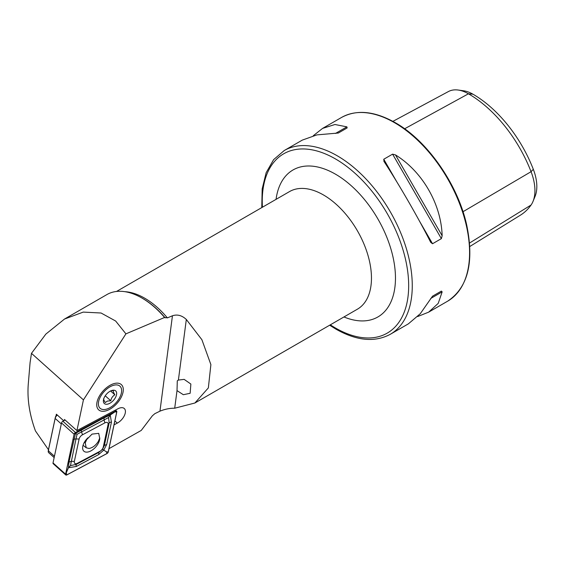 <?xml version="1.0" encoding="UTF-8"?>
<svg xmlns="http://www.w3.org/2000/svg" width="565" height="565" viewBox="0 0 565 565"><rect width="100%" height="100%" fill="white"/><g stroke="black" fill="none" stroke-linecap="round" stroke-linejoin="round"><path stroke-width="0.85" d="M183.328 394.709L177.014 390.613L177.29 380.831L178.392 380.061L184.155 379.376L190.864 384.052L190.144 393.289L183.328 394.709M48.738 450.107L35.447 430.933C29.535 414.703 27.141 399.208 28.25 384.447L30.079 362.596L31.478 353.344L45.843 334.106L64.502 319.048L83.253 312.099L101.071 313.01L115.663 321.033L125.917 333.859L83.436 399.893L76.911 430.601L117.93 408.777A9.972 5.473 -48.1 0 1 118.608 408.446A9.972 5.473 -48.1 0 1 124.279 408.516A9.972 5.473 -48.1 0 1 124.357 415.656A9.972 5.473 -48.1 0 1 117.322 423.1L114.045 424.845M111.686 384.468A16.971 9.322 -48.1 0 1 113.996 383.614A16.971 9.322 -48.1 0 1 122.993 392.414A16.971 9.322 -48.1 0 1 108.346 409.985A16.971 9.322 -48.1 0 1 96.912 402.675A16.971 9.322 -48.1 0 1 111.686 384.468M125.917 333.859L164.592 317.459L167.388 317.89L172.445 315.779C177.304 314.154 181.93 315.383 186.323 319.472L201.896 339.713L210.886 364.609L208.351 387.915L194.89 403.007L174.705 408.22C169.804 408.17 164.888 409.152 159.959 411.165L154.845 413.665L152.366 415.805L141.243 430.431L108.981 448.659M261.764 207.609L262.174 188.922L266.157 172.692L273.601 159.662L284.216 150.544A106.086 61.246 60 0 1 337.256 155.799A106.086 61.246 60 0 1 406.56 249.285A106.086 61.246 60 0 1 390.302 334.289L408.368 323.858L420.247 313.752L432.536 296.187L441.371 291.088L442.148 291.865L438.221 303.377L428.637 312.155L417.655 316.541M384.038 161.512L383.755 159.245L392.59 154.146L395.472 154.909C422.394 171.506 441.237 204.149 442.148 235.76L441.371 238.635L432.536 243.741L430.714 242.357C418.114 217.497 399.271 184.854 384.038 161.512L383.861 161.23M165.185 317.876A69.135 39.917 60 0 0 142.55 298.384L142.542 298.384A69.135 39.917 60 0 1 142.55 298.384L141.921 298.023A70.018 40.426 -120 0 0 141.921 298.023A70.018 40.426 -120 0 0 106.919 294.563L64.502 319.048M164.592 317.459A70.018 40.426 -120 0 0 141.928 298.03L142.55 298.384M63.732 420.791L56.373 414.202L56.006 415.925M76.911 430.601L64.495 419.477L64.276 420.501M31.478 353.344L83.436 399.893M313.271 135.734L322.559 128.41L334.946 124.505L346.889 126.857L347.171 127.923L338.336 133.022L316.972 134.88L302.289 140.113L284.216 150.544M392.901 121.362L448.398 91.558A40.821 23.568 60 0 1 458.144 90.033L463.568 90.774A37.142 21.449 60 0 1 472.94 94.186A98.585 56.917 60 0 1 533.311 169.295L531.065 171.689L463.003 211.72M469.805 246.51L520.471 215.138A102.265 59.042 60 0 0 531.065 205.017A40.821 23.568 -120 0 0 533.028 201.38L535.104 196.309A37.142 21.449 -120 0 0 533.311 169.295M458.144 90.033A40.821 23.568 60 0 1 468.442 93.79A102.265 59.042 60 0 1 531.065 171.689A40.821 23.568 -120 0 1 533.028 201.38M432.522 296.194L441.371 291.088M85.251 442.911L86.212 447.791L89.044 448.476C92.554 447.826 95.619 445.51 98.246 441.54L99.68 438.221L98.72 433.348L92.046 434.111L86.685 439.598L85.251 442.911L84.397 442.226M87.978 437.755A10.947 6.01 131.9 0 0 82.822 446.166A10.947 6.01 131.9 0 0 83.888 451.202A10.947 6.01 131.9 0 0 92.632 449.811A10.947 6.01 131.9 0 0 99.567 439.93A10.947 6.01 131.9 0 0 99.758 437.903M82.483 434.789A4.245 2.331 131.9 0 0 79.107 439.04L74.354 461.414A4.245 2.331 131.9 0 0 77.469 463.251L99.913 451.315A4.245 2.331 131.9 0 0 103.282 447.056L108.042 424.682A4.245 2.331 131.9 0 0 104.921 422.846L82.483 434.789L81.572 431.914L77.059 434.287L76.007 438.941L79.107 439.04M75.449 432.507A1.695 0.932 131.9 0 0 74.1 434.217L65.597 474.183A1.695 0.932 131.9 0 0 65.766 474.967A1.695 0.932 131.9 0 0 66.847 474.918L106.947 453.589A1.695 0.932 131.9 0 0 108.296 451.887L116.793 411.913A1.695 0.932 131.9 0 0 116.63 411.129A1.695 0.932 131.9 0 0 115.543 411.179L75.449 432.507L62.87 421.243A1.695 0.932 131.9 0 0 61.521 422.945L53.025 462.919A1.695 0.932 131.9 0 0 53.195 463.703L65.766 474.967M65.13 420.042L62.87 421.243M74.163 434.188L65.667 474.162A1.61 0.883 131.9 0 0 66.847 474.861L106.947 453.526A1.61 0.883 131.9 0 0 108.233 451.908L116.729 411.934A1.61 0.883 131.9 0 0 115.543 411.235L75.442 432.571A1.61 0.883 131.9 0 0 74.163 434.188L75.442 432.571M73.733 439.789A2.973 1.794 12 0 1 76.007 438.941L70.47 465.624L76.395 464.345L98.833 452.403L102.54 449.309L104.405 445.382L109.158 423.008L108.614 417.507L110.232 415.042L111.432 422.161L106.679 444.535L103.819 450.03L98.748 454.535L76.303 466.478L68.457 467.735L68.979 462.156L75.519 433.334L104.108 417.846L110.232 415.042L114.914 411.878L116.729 411.934M102.54 449.309L106.418 451.852L108.233 451.908M77.059 434.287L74.813 433.214M70.47 465.624L68.457 467.735L65.667 474.162M108.614 417.507L104.017 419.979L104.921 422.846M57.312 415.035A4.245 2.331 131.9 0 0 55.158 418.439L48.293 450.75A4.245 2.331 131.9 0 0 48.258 450.905A4.245 2.331 131.9 0 0 48.703 452.699L54.162 457.586M48.435 449.895A2.973 1.631 -48.1 0 1 48.449 449.782A2.973 1.631 -48.1 0 1 48.47 449.676L55.342 417.366A2.973 1.631 -48.1 0 1 57.058 414.809M106.962 409.011A14.852 8.157 -48.1 0 1 106.531 409.145A14.852 8.157 -48.1 0 1 98.861 400.62A14.852 8.157 -48.1 0 1 113.064 385.443A14.852 8.157 -48.1 0 1 121.475 392.463A14.852 8.157 -48.1 0 1 106.962 409.011M103.755 398.389C103.444 399.045 103.932 400.43 105.224 402.541L107.385 401.094L110.775 400.747C111.326 398.064 112.682 396.086 114.857 394.801C113.572 392.71 113.085 391.326 113.388 390.648L111.573 390.69M111.757 390.493A8.489 4.661 -48.1 0 1 112.004 390.422A8.489 4.661 -48.1 0 1 116.39 395.288A8.489 4.661 -48.1 0 1 108.268 403.961A8.489 4.661 -48.1 0 1 103.466 399.949A8.489 4.661 -48.1 0 1 111.757 390.493M110.585 390.973L114.857 394.801M105.238 395.79L110.775 400.747M394.568 122.711A106.086 61.246 60 0 1 463.872 216.197A106.086 61.246 60 0 1 447.607 301.202C467.94 287.606 474.318 262.259 466.732 225.174C457.89 184.444 427.38 140.671 395.203 122.654C374.546 111.03 356.656 109.299 341.528 117.463A106.086 61.246 60 0 1 394.568 122.711M262.428 207.228A103.536 59.777 60 0 1 335.455 158.92A103.536 59.777 60 0 1 408.672 285.728A103.536 59.777 60 0 1 335.455 327.997A103.536 59.777 60 0 1 330.32 324.826M116.531 291.455L289.506 191.591A67.892 39.197 60 0 1 323.455 194.953A67.892 39.197 60 0 1 367.808 254.78A67.892 39.197 60 0 1 357.405 309.189L194.89 403.007M276.052 199.36A84.87 49 60 0 1 335.455 174.161A84.87 49 60 0 1 395.316 273.107A84.87 49 60 0 1 343.944 316.958M124.858 291.681A67.892 39.197 60 0 1 144.668 298.179A67.892 39.197 60 0 1 167.388 317.89M159.959 411.165L172.445 315.779M472.94 94.186L468.442 93.79L404.625 128.778M531.065 205.017L469.557 243.021M432.536 243.741L419.463 221.085M396.835 181.895L383.755 159.245M441.371 238.635L392.59 154.146M442.148 235.76L395.472 154.909M430.714 298.461L442.148 291.865M346.889 126.857L335.455 133.46M178.392 380.061L186.323 319.472M174.705 408.22L177.014 390.613M114.879 420.911L117.322 423.1M61.521 422.945L74.1 434.217M114.751 410.465L115.543 411.179M53.025 462.919L65.597 474.183M114.914 411.878L115.543 411.235M66.317 473.18L66.847 474.861M106.418 451.852L106.947 453.526M104.108 417.846L104.017 419.979L81.572 431.914A2.973 1.377 -118 0 1 81.664 429.781M111.432 422.161A2.973 1.794 12 0 0 109.158 423.008L108.042 424.682M106.679 444.535L104.405 445.382L103.282 447.056M98.748 454.535L98.833 452.403L99.913 451.315M76.303 466.478A2.973 1.377 -118 0 1 76.395 464.345L77.469 463.251M68.979 462.156L71.254 461.308L74.354 461.414M61.31 423.948L55.158 418.439L55.342 417.366M48.47 449.676L48.293 450.75L54.445 456.259M329.656 325.207L335.984 329.162C356.699 340.872 374.807 342.581 390.302 334.289M428.637 312.155L447.607 301.202M322.559 128.41L341.528 117.463M86.212 447.791L83.055 445.262M115.465 410.091L116.63 411.129M48.449 449.782L48.258 450.905"/></g></svg>
